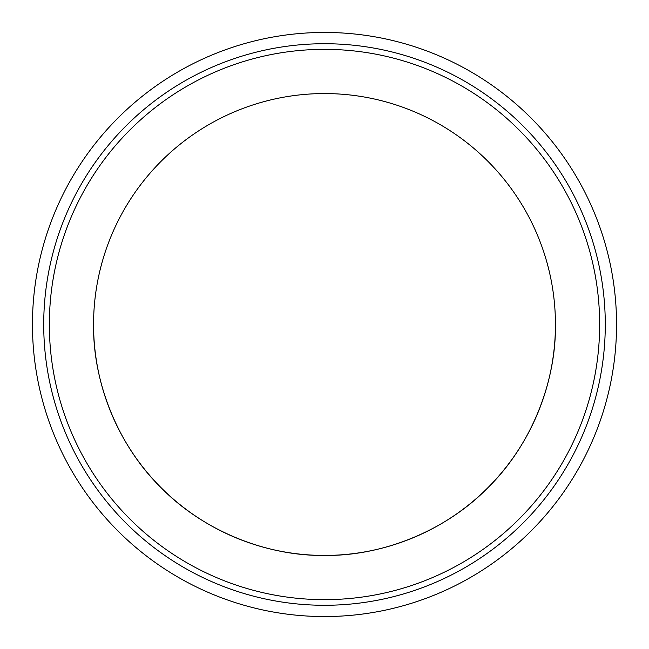 <?xml version="1.0" encoding="UTF-8"?>
<svg xmlns="http://www.w3.org/2000/svg" width="649" height="649" viewBox="0 0 649 649"><rect width="100%" height="100%" fill="white"/><g stroke="black" fill="none" stroke-linecap="round" stroke-linejoin="round"><path stroke-width="0.97" d="M599.652 324.5C599.4 339.159 599.4 339.159 599.652 324.5A275.152 275.152 0 0 0 324.5 49.348A275.152 275.152 0 0 0 49.348 324.5A275.152 275.152 0 0 0 324.5 599.652A275.152 275.152 0 0 0 599.652 324.5L599.652 324.038M599.425 335.768L599.619 328.873M616.55 323.161L616.55 324.5A292.05 292.05 0 0 0 324.5 32.45A292.05 292.05 0 0 0 32.45 324.5A292.05 292.05 0 0 0 324.5 616.55A292.05 292.05 0 0 0 616.55 324.5M599.635 321.685L599.652 323.161M605.282 324.5A280.782 280.782 0 0 1 324.5 605.282A280.782 280.782 0 0 1 43.718 324.5A280.782 280.782 0 0 1 324.5 43.718A280.782 280.782 0 0 1 605.282 324.5M616.534 321.685C615.99 303.521 615.99 303.521 616.534 321.685L616.274 311.731M616.12 308.616L616.063 307.602M93.561 324.5A230.939 230.939 0 0 0 324.5 555.439A230.939 230.939 0 0 0 555.439 324.5A230.939 230.939 0 0 0 324.5 93.561A230.939 230.939 0 0 0 93.561 324.5C92.815 383.6 118.881 446.536 161.203 487.797C202.464 530.119 265.4 556.185 324.5 555.439C383.6 556.185 446.536 530.119 487.797 487.797C530.119 446.536 556.185 383.6 555.439 324.5M599.36 311.731L599.603 319.146"/></g></svg>
